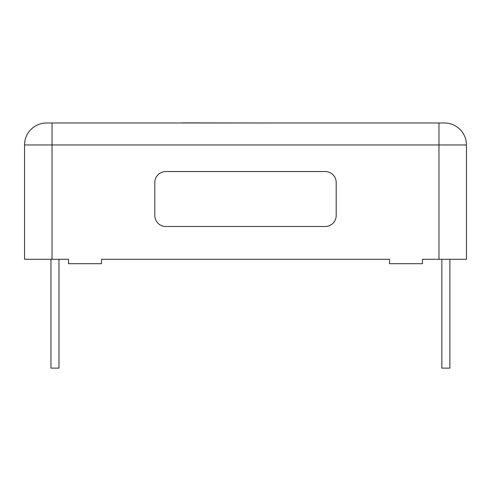 <?xml version="1.0" encoding="UTF-8"?>
<svg xmlns="http://www.w3.org/2000/svg" width="491" height="491" viewBox="0 0 491 491"><rect width="100%" height="100%" fill="white"/><g stroke="black" fill="none" stroke-linecap="round" stroke-linejoin="round"><path stroke-width="0.74" d="M50.96 259.297L50.96 368.121L58.981 368.121L58.981 259.297M441.857 259.297L441.857 368.121L449.879 368.121L449.879 259.297M52.034 122.989L52.034 144.974L438.966 144.974L438.966 122.989L444.465 122.989L46.535 122.989A21.985 21.985 0 0 0 24.55 144.974L24.55 259.297L68.519 259.297L68.519 263.692L101.496 263.692L101.496 259.297L389.504 259.297L389.504 263.692L422.481 263.692L422.481 259.297L466.45 259.297L466.45 144.974A21.985 21.985 0 0 0 444.465 122.989A21.985 21.985 0 0 1 466.45 144.974A21.985 21.985 0 0 0 444.465 122.989M389.504 259.297L101.496 259.297M325.195 171.543A10.992 10.992 0 0 1 336.188 182.535L336.188 215.512A10.992 10.992 0 0 1 325.195 226.504L165.805 226.504A10.992 10.992 0 0 1 154.812 215.512L154.812 182.535A10.992 10.992 0 0 1 165.805 171.543L325.195 171.543M54.734 122.989L76.719 122.989M277.262 122.989L181.676 122.879M46.535 122.989A21.985 21.985 0 0 0 24.55 144.974L52.034 144.974L52.034 259.297M466.45 144.974L438.966 144.974L438.966 259.297"/></g></svg>
